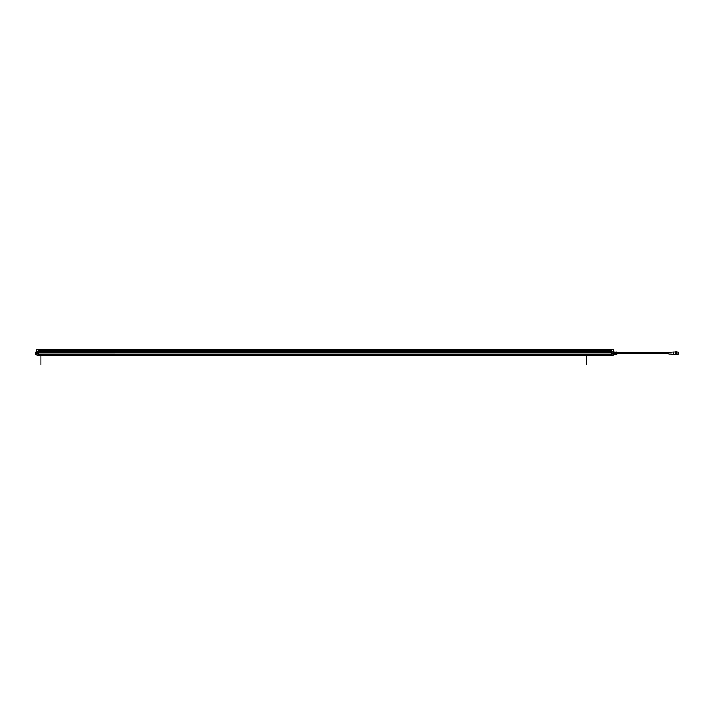 <?xml version="1.0" encoding="UTF-8"?>
<svg xmlns="http://www.w3.org/2000/svg" width="714" height="714" viewBox="0 0 714 714"><rect width="100%" height="100%" fill="white"/><g stroke="black" fill="none" stroke-linecap="round" stroke-linejoin="round"><path stroke-width="1.07" d="M613.139 355.17L37.003 355.17M613.362 352.386L613.46 353.564L611.514 353.564L611.514 355.036L36.798 355.028L38.717 355.036L38.717 354.046L611.514 354.046L611.514 355.019L613.353 355.028L611.514 355.17L36.976 355.126M611.514 351.136L611.514 352.689L38.717 352.689L38.717 351.136L611.514 351.136M611.514 353.564L611.514 349.548L611.514 350.931L38.717 350.931L38.717 349.762L38.717 353.617L36.771 353.171M38.717 349.271L611.657 349.28M36.869 349.324L613.362 349.324M611.514 351.038L38.717 351.038M611.514 349.753L38.717 349.762L611.514 349.735L613.424 349.815L613.46 351.823L613.362 349.851M613.46 350.163L613.46 350.619M613.46 352.056L613.951 352.189M613.406 349.815L36.771 349.432L36.771 350.003L36.869 349.387M613.46 351.815L613.442 351.788A0.866 0.705 180 0 0 613.433 351.761L613.442 351.681A0.875 0.812 0 0 0 613.433 351.627L613.433 351.6A0.875 0.875 0 0 0 613.308 351.342L613.067 352.359M613.46 352.546L613.46 354.322M613.46 353.716L613.424 355.036L613.362 353.617L611.514 353.617M612.969 351.288L612.88 352.457L612.88 351.19L613.362 351.422M613.362 353.564L613.067 351.377M35.798 352.02L35.798 354.322L35.7 352.118L36.771 352.02L36.869 349.557L613.362 349.387M613.46 351.226L612.88 351.19M613.317 355.144L611.514 354.992M614.665 354.153L614.629 352.002L614.04 352.002L614.04 354.34L613.951 352.145L613.433 352.047A0.875 0.812 180 0 0 613.442 351.975L613.433 351.895A0.875 0.669 0 0 0 613.442 351.85L613.442 351.788M613.46 352.484L613.951 352.573M614.727 352.297L615.816 352.297M614.727 354.046L615.816 354.046M614.04 354.34L614.718 354.34L614.004 354.153M614.629 352.002L614.718 354.34M614.629 353.234L614.04 353.234M614.04 353.109L614.629 353.109M614.629 352.064L614.04 352.064M615.816 352.02L615.825 354.34M615.914 353.234L616.664 353.234L616.664 352.002L615.914 352.002L615.879 354.153M615.914 353.109L615.914 352.064L616.664 352.064L616.664 353.109L615.914 353.109M615.914 354.34L616.664 354.278L616.664 353.234L616.664 354.34L615.914 354.34M616.664 354.34L616.664 352.002M616.664 353.234L616.664 354.278M616.789 352.145L617.378 352.439L617.083 354.198L617.083 352.145M678.104 354.34L678.104 352.002L676.453 352.002L676.453 354.34L678.104 354.34M676.256 354.635L676.256 351.707M675.863 351.707L675.863 354.635M675.765 354.001L675.765 352.341M675.471 352.002L673.427 352.002L673.427 354.34L675.471 354.34L675.569 352.1L675.471 354.34M673.427 354.34L670.99 354.144L670.99 352.198L673.427 352.002M668.599 353.974L669.045 354.242L669.045 352.1L668.599 353.974L668.554 353.171L668.554 353.644L617.378 353.644M617.378 352.689L668.554 352.689L668.554 353.162L668.554 352.448L668.554 353.894M678.104 354.198L678.104 352.145M613.308 352.314L613.308 351.342M37.164 351.377L36.771 353.564L38.717 353.564M36.771 354.322L36.289 354.331L36.289 352.618L36.771 352.546M36.869 349.851L38.717 349.753L36.825 349.815L36.771 352.056M36.807 349.815L611.514 349.717M36.771 352.457L37.262 352.359L36.869 353.564M37.262 352.359L37.351 351.19L37.351 352.457M38.717 354.992L38.717 353.617M36.869 353.617L36.798 355.028L36.771 353.617M36.289 352.011L36.289 352.618M37.164 352.359L37.164 351.342L36.923 352.314A0.875 0.875 0 0 1 36.798 352.047L36.289 352.145L36.771 352.484M36.378 354.331L36.378 352.618M36.923 351.342A0.875 0.875 0 0 0 36.798 351.6L36.798 351.627A0.875 0.812 180 0 0 36.789 351.681L36.798 351.761A0.866 0.705 0 0 0 36.789 351.788M35.798 354.322L36.289 354.322M586.605 355.215L586.605 364.729M40.903 355.215L40.903 364.729M38.717 354.019L611.514 354.019L38.717 354.001M611.514 352.716L38.717 352.716L611.514 352.725M613.362 352.359L612.88 352.457M36.771 351.19L37.351 351.19M675.569 352.1L675.569 354.242M670.99 352.198L669.045 352.198M670.99 354.144L669.045 354.144"/></g></svg>
